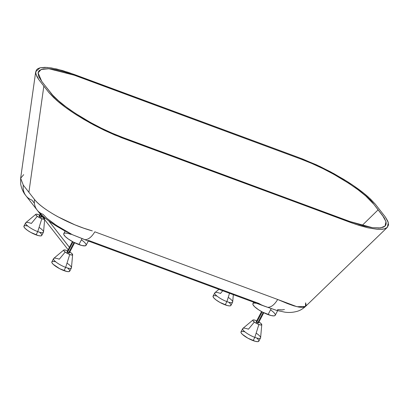 <?xml version="1.0" encoding="UTF-8"?>
<svg xmlns="http://www.w3.org/2000/svg" width="409" height="409" viewBox="0 0 409 409"><rect width="100%" height="100%" fill="white"/><g stroke="black" fill="none" stroke-linecap="round" stroke-linejoin="round"><path stroke-width="0.61" d="M69.796 252.01A5.036 1.212 -152.4 0 1 72.628 254.684A5.036 1.212 -152.4 0 1 69.729 254.51L65.67 267.379A10.067 2.428 27.6 0 0 71.468 267.721A10.067 2.428 27.6 0 0 67.01 263.14M69.571 251.878L71.948 253.595L72.597 254.802L71.217 254.95L68.441 253.974L65.179 252.062L63.702 250.543L63.753 250.042L64.239 249.904L66.539 250.426A5.036 1.212 -152.4 0 1 67.567 250.845M41.871 216.254A5.036 1.212 -152.4 0 1 44.704 218.927A5.036 1.212 -152.4 0 1 41.81 218.759L37.746 231.622A10.067 2.428 27.6 0 0 43.543 231.964A10.067 2.428 27.6 0 0 39.085 227.384M41.646 216.121L44.024 217.839L44.673 219.05L43.293 219.198L40.077 218.007L37.255 216.305L35.777 214.791L35.828 214.285L36.314 214.147L38.615 214.669A5.036 1.212 -152.4 0 1 39.642 215.088M258.943 322.006A5.036 1.212 -152.4 0 1 261.775 324.674A5.036 1.212 -152.4 0 1 258.877 324.506L254.817 337.374A10.067 2.428 27.6 0 0 260.615 337.711A10.067 2.428 27.6 0 0 256.152 333.136M258.713 321.868L261.095 323.591L261.74 324.797L260.364 324.945L257.588 323.969L254.674 322.302L252.941 320.712L252.823 320.129L253.381 319.894L255.686 320.421A5.036 1.212 -152.4 0 1 256.709 320.84M217 296.096A10.067 2.428 27.6 0 0 213.079 296.111A10.067 2.428 27.6 0 0 225.195 304.863L226.893 301.617L225.195 304.863A10.067 2.428 27.6 0 0 230.921 305.441L232.619 302.195A10.067 2.428 -152.4 0 1 226.893 301.617L229.521 293.279L226.893 301.617A10.067 2.428 27.6 0 0 232.69 301.96A10.067 2.428 27.6 0 0 228.227 297.379M258.912 340.968L260.543 337.952A10.067 2.428 -152.4 0 1 254.817 337.374L253.12 340.62A10.067 2.428 27.6 0 0 258.846 341.198A10.067 2.428 27.6 0 0 256.622 337.967M230.988 305.216L230.921 305.446A10.067 2.428 27.6 0 0 228.697 302.21M41.846 235.221L43.477 232.2A10.067 2.428 -152.4 0 1 37.746 231.622L36.048 234.868A10.067 2.428 27.6 0 0 41.779 235.446A10.067 2.428 27.6 0 0 39.555 232.22M69.704 271.203L71.401 267.956A10.067 2.428 -152.4 0 1 65.67 267.379L63.973 270.625A10.067 2.428 27.6 0 0 69.704 271.203A10.067 2.428 27.6 0 0 67.48 267.972M256.883 321.949L262.143 311.888L256.883 321.949A1.258 0.302 27.6 0 0 256.167 321.878A1.258 0.302 27.6 0 0 257.68 322.972L263.191 312.435L257.68 322.972A1.258 0.302 27.6 0 0 258.396 323.044A1.258 0.302 27.6 0 0 257.931 322.496L257.742 322.379M39.811 216.203L40.859 214.204L39.811 216.203A1.258 0.302 27.6 0 0 39.095 216.131A1.258 0.302 27.6 0 0 40.609 217.225L41.744 215.057L40.609 217.225A1.258 0.302 27.6 0 0 41.329 217.297A1.258 0.302 27.6 0 0 40.859 216.75M67.736 251.959L73.001 241.893L67.736 251.959A1.258 0.302 27.6 0 0 67.02 251.888A1.258 0.302 27.6 0 0 68.533 252.982L74.044 242.44L68.533 252.982A1.258 0.302 27.6 0 0 69.249 253.053A1.258 0.302 27.6 0 0 68.784 252.506L68.6 252.384M277.026 310.497L271.233 308.519L268.059 314.582A12.582 3.032 27.6 0 0 275.221 315.303A12.582 3.032 27.6 0 0 270.543 309.838M263.938 306.014A12.582 3.032 27.6 0 0 260.651 304.582M87.275 240.64L82.086 238.524L78.917 244.587A12.582 3.032 27.6 0 0 86.079 245.313A12.582 3.032 27.6 0 0 81.396 239.843M362.108 225.482L378.146 209.812L382.533 215.431L385.989 221.678L385.012 226.116L380.365 227.931L372.456 227.69L349.94 221.525L122.966 137.531C96.202 128.104 59.402 105.246 50.476 92.552L46.089 86.933L52.684 95.149L58.528 100.803L66.084 106.887L75.057 113.165L90.415 122.429L101.34 128.15L112.332 133.247L122.966 137.531L349.94 221.525L364.332 226.07L372.354 227.675L378.744 228.064L383.259 227.22L384.762 226.341L385.733 225.17L386.168 223.723L386.06 222.005L384.235 217.839L373.76 204.193L365.707 195.942L358.151 189.858L349.179 183.575L333.821 174.316L322.895 168.595L311.903 163.493L301.269 159.208L74.295 75.215L64.428 71.912L55.706 69.719L48.466 68.717L42.986 68.947L39.474 70.399L38.502 71.57L38.068 73.022L38.819 76.703L41.703 81.314L46.089 86.933L41.703 81.314L38.088 72.858L41.156 69.453L48.86 68.743L74.295 75.215L301.269 159.208C328.212 168.636 365.513 192.066 373.76 204.193L378.146 209.812L362.108 225.482M43.845 86.1L38.85 79.683L35.9 74.095L35.711 71.703L40.077 67.792L46.984 67.429L56.652 68.998L68.431 72.398L302.726 159.035L319.95 166.473L333.943 173.667L347.164 181.473C356.06 187.158 363.166 192.399 368.478 197.199L375.37 204.234L385.355 217.015L387.896 221.346L388.55 224.838L387.303 227.404L385.442 228.539L382.768 229.214L377.328 229.321L367.696 227.767L359.025 225.39L351.111 222.69L114.914 135.052L104.489 130.369L93.952 125.062L83.779 119.367L74.152 113.385L65.501 107.393L58.017 101.509L53.819 97.756L48.886 92.531L38.85 79.683L36.953 76.703L35.69 72.935L36.329 70.051L37.797 68.692L40.077 67.792L44.985 67.337L51.514 67.976L62.337 70.486L74.208 74.453L299.419 157.792L316.418 164.817L330.508 171.8L343.943 179.469L353.253 185.471L364.01 193.411L370.462 199.03L375.37 204.234L385.355 217.015L388.325 222.608L387.343 227.363L384.209 228.938L377.328 229.321L367.696 227.767L355.932 224.388L121.729 137.797L104.489 130.369L90.512 123.196L77.265 115.389C68.354 109.714 61.212 104.453 55.834 99.612L48.886 92.531L43.845 86.1L28.891 192.302L43.845 86.1M23.696 174.653L20.644 178.232L23.303 185.144L34.484 199.459A17.618 15.046 141.7 0 0 37.147 210.093A17.618 15.046 141.7 0 0 43.057 214.352L47.055 218.447L43.057 214.352A17.618 15.046 -38.3 0 1 37.147 210.093A17.618 15.046 -38.3 0 1 34.484 199.459C38.773 204.704 46.565 210.466 57.858 216.739L74.873 224.822L83.738 228.186L92.337 230.891C69.285 224.618 42.137 209.48 34.484 199.459L23.303 185.144L20.644 178.232L35.711 71.703M58.922 226.964L52.848 222.977L47.055 218.447L56.299 225.313L72.398 234.7L87.015 240.543L88.237 240.794L88.61 240.446L131.171 256.198L88.61 240.446M253.416 303.227L252.926 303.636L252.987 304.664L254.541 306.658L258.478 309.71L262.634 312.149L270.937 315.492L273.82 315.891L275.027 315.549L275.308 315.022M274.92 313.846L274.137 312.844M272.251 311.111L270.594 309.869M256.366 303.268L254.321 303.059M64.274 233.237L63.692 233.933L63.84 234.669L65.399 236.663L68.405 239.086L73.492 242.154L81.795 245.497L85.179 245.845L86.161 245.027M85.772 243.851L84.99 242.849M83.109 241.121L81.447 239.878M71.089 234.086L70.936 234.372L69.924 234.014M67.219 233.273L65.174 233.064M282.517 309.956L277.67 309.587L281.489 309.986L284.459 309.531M258.851 303.442L131.171 256.198L258.851 303.442L261.821 305.155L267.783 307.328C271.193 307.323 274.49 304.705 277.68 299.475L94.837 231.816C91.652 237.046 88.349 239.664 84.944 239.669C88.349 239.664 91.652 237.046 94.837 231.816L277.68 299.475C274.49 304.705 271.193 307.323 267.783 307.328L276.648 310.405L277.726 310.462L277.67 309.587M31.948 200.124A17.618 15.153 -37.6 0 1 25.91 195.701A17.618 15.153 -37.6 0 1 23.303 185.144A17.618 15.153 142.4 0 0 25.91 195.701A17.618 15.153 142.4 0 0 31.948 200.124L34.412 203.288M87.086 240.569L263.539 305.866M87.015 240.543L87.511 240.712M276.198 310.278L276.648 310.405M305.615 302.839L305.467 306.484L296.965 306.709L277.68 299.475L287.466 303.575L293.805 305.84L299.015 307.133L302.87 307.404L305.467 306.484L306.106 304.93L305.615 302.839M71.953 234.49L71.514 234.275M70.936 234.372A12.582 3.032 27.6 0 0 63.773 233.651A12.582 3.032 27.6 0 0 78.917 244.587L82.086 238.524L72.398 234.7M260.083 304.368A12.582 3.032 27.6 0 0 252.92 303.647A12.582 3.032 27.6 0 0 268.059 314.582L271.233 308.519L264.137 306.09M55.782 261.857A10.067 2.428 27.6 0 0 51.861 261.872A10.067 2.428 27.6 0 0 63.973 270.625L65.67 267.379L69.729 254.51A5.036 1.212 -152.4 0 1 65.184 252.062A5.036 1.212 -152.4 0 1 63.753 250.042A5.036 1.212 -152.4 0 1 66.539 250.426L67.828 250.968M67.367 251.847L67.03 251.99L67.674 252.558L69.259 253.023M65.67 267.379A10.067 2.428 -152.4 0 1 53.559 258.626A10.067 2.428 -152.4 0 1 59.285 259.204A10.067 2.428 27.6 0 0 53.712 258.437A10.067 2.428 27.6 0 0 56.575 262.476A10.067 2.428 27.6 0 0 65.67 267.379M69.77 270.978L68.983 271.627L66.948 271.504L59.632 268.677L53.16 264.286L51.912 262.69L51.861 261.867L52.26 261.54M52.981 261.407L54.617 261.571M68.835 269.234L69.458 270.037M27.858 226.1A10.067 2.428 27.6 0 0 23.937 226.121A10.067 2.428 27.6 0 0 36.048 234.868L37.746 231.622L41.81 218.759A5.036 1.212 -152.4 0 1 37.26 216.305A5.036 1.212 -152.4 0 1 35.828 214.285A5.036 1.212 -152.4 0 1 38.615 214.669L39.903 215.211M39.443 216.095L39.106 216.233L39.75 216.801L41.335 217.266M41.028 216.877L40.675 216.627M37.746 231.622A10.067 2.428 -152.4 0 1 25.634 222.874A10.067 2.428 -152.4 0 1 31.36 223.452A10.067 2.428 27.6 0 0 25.787 222.68A10.067 2.428 27.6 0 0 28.65 226.724A10.067 2.428 27.6 0 0 37.746 231.622M41.774 235.451L40.655 235.916L38.349 235.599L30.839 232.455L27.638 230.466L24.801 228.089L23.886 226.622L24.335 225.788M25.056 225.65L26.692 225.819M40.91 233.478L41.534 234.28M226.893 301.617A10.067 2.428 -152.4 0 1 214.776 292.864A10.067 2.428 -152.4 0 1 220.507 293.442A10.067 2.428 27.6 0 0 214.935 292.675A10.067 2.428 27.6 0 0 217.792 296.719A10.067 2.428 27.6 0 0 226.893 301.617M230.921 305.446L229.802 305.912L227.496 305.589L219.986 302.445L216.09 299.961L213.948 298.084L213.033 296.612L213.478 295.779M214.204 295.646L215.834 295.809M230.057 303.473L230.681 304.276M244.925 331.852A10.067 2.428 27.6 0 0 241.003 331.868A10.067 2.428 27.6 0 0 253.12 340.62L254.817 337.374L258.877 324.506A5.036 1.212 -152.4 0 1 254.332 322.057A5.036 1.212 -152.4 0 1 252.9 320.037A5.036 1.212 -152.4 0 1 255.686 320.421L256.975 320.958M256.509 321.842L256.172 321.98L256.821 322.548L258.406 323.018M254.817 337.374A10.067 2.428 -152.4 0 1 242.701 328.621A10.067 2.428 -152.4 0 1 248.432 329.199A10.067 2.428 27.6 0 0 242.859 328.432A10.067 2.428 27.6 0 0 245.717 332.471A10.067 2.428 27.6 0 0 254.817 337.374M258.846 341.203L257.726 341.663L255.421 341.346L247.91 338.202L242.302 334.281L241.059 332.686L240.937 332.093L241.402 331.535M242.128 331.402L243.759 331.566M257.982 339.23L258.606 340.027M222.721 290.763L220.507 293.442M254.332 322.057L248.432 329.199M37.26 216.31L31.36 223.452M65.184 252.067L59.285 259.204M71.468 267.721L72.628 254.684M43.543 231.964L44.704 218.927M260.615 337.711L261.775 324.674M232.69 301.96L233.334 294.69M263.79 312.732L258.396 323.044M42.25 215.528L41.329 217.297M74.642 242.736L69.249 253.053M275.221 315.303L277.798 310.38M88.318 241.029L86.079 245.313M72.357 234.679L63.993 230.477L56.519 226.131C48.298 221.105 41.856 215.773 37.183 210.134L25.941 195.737C23.339 192.634 21.59 188.764 20.685 184.137L20.644 178.232M276.52 310.37L284.26 312.047C288.457 312.803 292.834 312.542 297.394 311.269C298.365 310.947 301.484 310.088 305.467 306.484L387.343 227.363M72.562 255.436L72.235 255.011L72.562 255.431M68.134 249.761L26.074 195.916L68.129 249.761M48.732 220.85L69.397 247.343L48.732 220.85M48.763 220.87L69.412 247.312L48.763 220.87M63.773 233.651L65.118 231.08M252.92 303.647L253.667 302.215M72.413 241.571L67.02 251.888M40.363 213.708L39.095 216.131M261.561 311.566L256.167 321.878M53.559 258.626L51.861 261.872M25.634 222.874L23.937 226.121M214.776 292.864L213.079 296.111M242.701 328.621L241.003 331.868M214.935 292.675L218.907 289.352M242.859 328.432L252.9 320.037M25.787 222.68L35.828 214.285M53.712 258.437L63.753 250.042"/></g></svg>
